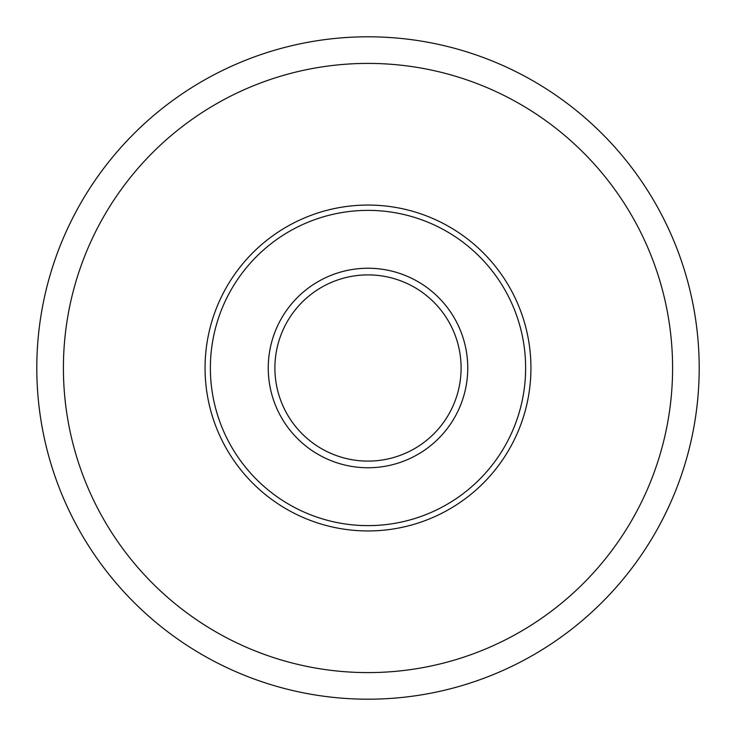<?xml version="1.0" encoding="UTF-8"?>
<svg xmlns="http://www.w3.org/2000/svg" width="736" height="736" viewBox="0 0 736 736"><rect width="100%" height="100%" fill="white"/><g stroke="black" fill="none" stroke-linecap="round" stroke-linejoin="round"><path stroke-width="1.1" d="M268.244 368A99.756 99.756 0 0 1 368 268.244A99.756 99.756 0 0 1 467.756 368A99.756 99.756 0 0 1 368 467.756A99.756 99.756 0 0 1 268.244 368M461.104 368A93.104 93.104 0 0 0 368 274.896A93.104 93.104 0 0 0 274.896 368A93.104 93.104 0 0 0 368 461.104A93.104 93.104 0 0 0 461.104 368M699.2 368A331.2 331.2 0 0 1 368 699.2A331.2 331.2 0 0 1 36.8 368A331.2 331.2 0 0 1 368 36.8A331.2 331.2 0 0 1 699.2 368A331.2 331.2 0 0 0 368 36.8A331.2 331.2 0 0 0 36.8 368M368 530.941A162.941 162.941 0 0 0 530.941 368A162.941 162.941 0 0 0 368 205.059A162.941 162.941 0 0 0 205.059 368A162.941 162.941 0 0 0 368 530.941M210.376 368A157.624 157.624 0 0 0 368 525.624A157.624 157.624 0 0 0 525.624 368A157.624 157.624 0 0 0 368 210.376A157.624 157.624 0 0 0 210.376 368M63.406 368A304.594 304.594 0 0 0 368 672.594A304.594 304.594 0 0 0 672.594 368A304.594 304.594 0 0 0 368 63.406A304.594 304.594 0 0 0 63.406 368"/></g></svg>
